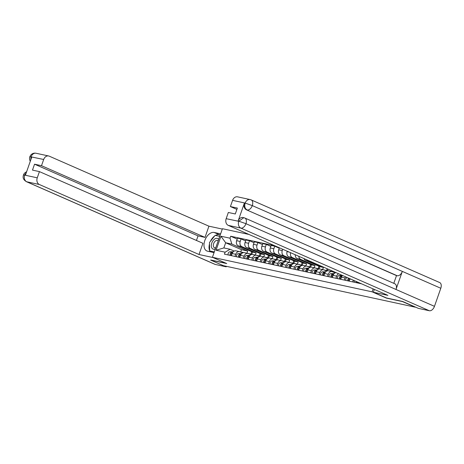 <?xml version="1.0" encoding="UTF-8"?>
<svg xmlns="http://www.w3.org/2000/svg" width="464" height="464" viewBox="0 0 464 464"><rect width="100%" height="100%" fill="white"/><g stroke="black" fill="none" stroke-linecap="round" stroke-linejoin="round"><path stroke-width="0.7" d="M248.965 234.448L222.43 228.711L212.425 257.288L372.111 291.833L386.408 298.103L402.474 301.577L415.234 307.174L223.416 265.681L210.656 260.084L226.722 263.558L212.425 257.288M357.831 282.182L357.564 282.947M352.71 281.897L353.307 280.198M349.995 278.748A4.083 3.196 102.2 0 0 349.897 278.997L349.154 281.132M344.3 280.082L345.048 277.948A4.083 3.196 -77.8 0 1 345.61 276.822M342.519 275.471A4.083 3.196 102.2 0 0 341.487 277.182L340.738 279.311M335.89 278.261L336.638 276.132A4.083 3.196 -77.8 0 1 338.563 273.737M336.04 272.629A4.083 3.196 102.2 0 0 333.077 275.361L332.328 277.489M327.48 276.44L328.228 274.311A4.083 3.196 -77.8 0 1 332.038 271.614A4.083 3.196 -77.8 0 1 332.52 271.771L335.112 272.907M332.038 271.614L328.477 270.848A4.083 3.196 102.2 0 0 324.667 273.54L323.918 275.674M319.07 274.624L319.818 272.49A4.083 3.196 -77.8 0 1 323.628 269.799A4.083 3.196 -77.8 0 1 324.104 269.949L326.702 271.092M323.628 269.799L320.067 269.027A4.083 3.196 102.2 0 0 316.257 271.724L315.508 273.853M331.047 271.399L331.337 270.564M310.66 272.803L311.402 270.674A4.083 3.196 -77.8 0 1 315.218 267.977A4.083 3.196 -77.8 0 1 315.694 268.134L318.292 269.271M315.218 267.977L311.657 267.206A4.083 3.196 102.2 0 0 307.847 269.903L307.098 272.032M328.019 269.114L327.468 270.686M322.637 269.584L323.396 267.415L309.094 261.145A4.083 3.196 -77.8 0 1 308.073 260.368M302.25 270.982L302.992 268.853A4.083 3.196 -77.8 0 1 306.808 266.156A4.083 3.196 -77.8 0 1 307.284 266.313L309.882 267.45M327.149 268.731L326.534 270.489M303.914 258.541A4.083 3.196 102.2 0 0 305.538 260.379L319.835 266.649L319.058 268.865M306.808 266.156L303.247 265.391A4.083 3.196 102.2 0 0 299.437 268.082L298.688 270.216M314.227 267.763L314.986 265.599L300.684 259.33A4.083 3.196 -77.8 0 1 298.804 256.302M293.84 269.166L294.582 267.032A4.083 3.196 -77.8 0 1 298.398 264.341A4.083 3.196 -77.8 0 1 298.874 264.492L301.472 265.634M318.965 266.266L318.124 268.673M295.243 254.742A4.083 3.196 102.2 0 0 297.128 258.558L311.425 264.828L310.648 267.049M298.398 264.341L294.837 263.569A4.083 3.196 102.2 0 0 291.027 266.266L290.278 268.395M305.817 265.942L306.576 263.778L292.274 257.508A4.083 3.196 -77.8 0 1 290.568 252.694M285.43 267.345L286.172 265.217A4.083 3.196 -77.8 0 1 289.988 262.52A4.083 3.196 -77.8 0 1 290.464 262.676L293.062 263.813M310.555 264.445L309.714 266.852M287.245 251.233L287.112 251.616A4.083 3.196 102.2 0 0 288.718 256.737L303.015 263.007L302.238 265.228M289.988 262.52L286.427 261.748A4.083 3.196 102.2 0 0 282.617 264.445L281.868 266.574M297.407 264.126L298.161 261.957L283.864 255.687A4.083 3.196 -77.8 0 1 282.257 250.566L282.715 249.249M277.02 265.524L277.762 263.395A4.083 3.196 -77.8 0 1 281.578 260.698A4.083 3.196 -77.8 0 1 282.054 260.855L284.652 261.992M302.145 262.63L301.304 265.031M279.398 247.793L278.702 249.794A4.083 3.196 102.2 0 0 280.308 254.922L294.605 261.191L293.828 263.407M281.578 260.698L278.017 259.933A4.083 3.196 102.2 0 0 274.207 262.624L273.458 264.758M288.997 262.305L289.751 260.142L275.454 253.872A4.083 3.196 -77.8 0 1 273.847 248.745L274.74 246.204L271.179 245.433L270.292 247.973A4.083 3.196 102.2 0 0 271.898 253.1L286.195 259.37L285.418 261.592M268.61 263.709L269.352 261.574A4.083 3.196 -77.8 0 1 273.168 258.883A4.083 3.196 -77.8 0 1 273.644 259.034L276.242 260.176M293.735 260.809L292.894 263.216M279.264 248.188L274.74 246.204M273.168 258.883L269.607 258.112A4.083 3.196 102.2 0 0 265.797 260.809L265.048 262.937M280.587 260.484L281.341 258.32L267.044 252.051A4.083 3.196 -77.8 0 1 265.437 246.923L266.324 244.383L262.769 243.612L261.882 246.158A4.083 3.196 102.2 0 0 263.488 251.279L277.785 257.549L277.008 259.77M260.2 261.887L260.942 259.759A4.083 3.196 -77.8 0 1 264.758 257.062A4.083 3.196 -77.8 0 1 265.234 257.218L267.832 258.355M285.325 258.987L284.484 261.394M270.854 246.367L266.324 244.383M264.758 257.062L261.197 256.29A4.083 3.196 102.2 0 0 257.387 258.987L256.638 261.116M272.177 258.668L272.931 256.499L258.634 250.229A4.083 3.196 -77.8 0 1 257.027 245.108L257.914 242.562L254.359 241.796L253.472 244.337A4.083 3.196 102.2 0 0 255.078 249.464L269.375 255.734L268.598 257.955M251.79 260.066L252.532 257.938A4.083 3.196 -77.8 0 1 256.348 255.241A4.083 3.196 -77.8 0 1 256.824 255.397L259.422 256.534M276.915 257.172L276.074 259.573M262.444 244.551L257.914 242.562M256.348 255.241L252.787 254.475A4.083 3.196 102.2 0 0 248.977 257.166L248.228 259.301M263.767 256.847L264.521 254.684L250.224 248.414A4.083 3.196 -77.8 0 1 248.617 243.287L249.504 240.746L245.949 239.975L245.062 242.515A4.083 3.196 102.2 0 0 246.668 247.643L260.965 253.912L260.188 256.134M243.38 258.251L244.122 256.116A4.083 3.196 -77.8 0 1 247.938 253.425A4.083 3.196 -77.8 0 1 248.414 253.576L251.012 254.719M268.505 255.351L267.664 257.758M254.034 242.73L249.504 240.746M247.938 253.425L244.377 252.654A4.083 3.196 102.2 0 0 240.567 255.351L239.818 257.479M255.357 255.026L256.111 252.863L241.814 246.593A4.083 3.196 -77.8 0 1 240.207 241.466L241.094 238.925L237.539 238.154L236.646 240.7A4.083 3.196 102.2 0 0 238.258 245.821L252.555 252.091L251.778 254.313M234.97 256.43L235.712 254.301A4.083 3.196 -77.8 0 1 239.523 251.604A4.083 3.196 -77.8 0 1 240.004 251.761L242.602 252.897M260.095 253.53L259.254 255.937M245.624 240.909L241.094 238.925M239.523 251.604L235.967 250.833A4.083 3.196 102.2 0 0 232.157 253.53L231.408 255.658M256.111 252.863L252.555 252.091M264.521 254.684L260.965 253.912M272.931 256.499L269.375 255.734M281.341 258.32L277.785 257.549M289.751 260.142L286.195 259.37M298.161 261.957L294.605 261.191M306.576 263.778L303.015 263.007M314.986 265.599L311.425 264.828M323.396 267.415L319.835 266.649M246.947 253.211L247.701 251.041L241.5 249.702L225.666 242.759L223.857 247.927L230.057 249.267L225.11 252.19L224.425 254.15L361.543 283.811M225.11 252.19L216.056 250.229L220.957 236.234L230.011 238.194L231.867 244.099L225.666 242.759L220.957 236.234M274.792 245.775L230.701 236.234L230.011 238.194M373.137 288.892L372.111 291.833M241.5 249.702L240.723 251.923M247.701 251.041L231.867 244.099M230.057 249.267L234.192 251.076M237.214 239.093L230.701 236.234M251.685 251.714L250.844 254.115M223.857 247.927L216.056 250.229M357.181 282.866A2.216 1.734 102.2 0 1 357.089 281.857A1.067 0.835 102.2 0 0 357.083 281.961M356.201 281.468A2.216 1.734 102.2 0 0 356.265 282.669M354.357 280.662A2.216 1.734 102.2 0 0 354.322 282.245M348.847 279.34A1.067 0.835 102.2 0 0 348.673 280.14M348.609 278.139A2.216 1.734 102.2 0 0 347.855 280.848M347.055 277.455A2.216 1.734 102.2 0 0 345.912 280.43M349.38 278.475A2.216 1.734 102.2 0 0 348.771 281.045M393.797 283.336L396.505 275.599L246.465 209.815A5.324 4.17 -77.8 0 1 244.371 203.128L238.096 221.044A5.324 4.17 -77.8 0 1 243.066 217.529L244.818 218.016A5.458 3.352 113.7 0 1 245.961 223.689L238.827 221.2L243.797 217.686L244.424 217.889A5.458 3.352 113.7 0 1 244.818 218.016L394.858 283.8A5.458 3.352 113.7 0 1 395.995 289.472L434.466 306.339A5.458 3.352 113.7 0 1 429.357 310.747L418.389 308.374L402.677 301.484L386.506 297.987L373.358 292.227L374.344 289.42M373.358 292.227L387.916 295.377L228.259 225.371A5.324 4.17 -77.8 0 1 226.165 218.683L228.334 212.477L235.294 213.979L237.365 208.063L230.411 206.561L232.58 200.355A5.324 4.17 -77.8 0 1 237.556 196.84L250.142 199.561A5.324 4.17 102.2 0 0 245.172 203.075L232.58 200.355M245.172 203.075L252.288 205.604A5.458 3.352 113.7 0 0 251.163 199.891L250.142 199.561A5.324 4.17 102.2 0 1 250.769 199.764A5.458 3.352 113.7 0 1 251.163 199.891L439.675 282.547A5.458 3.352 113.7 0 1 440.8 288.26L402.329 271.394A5.458 3.352 113.7 0 1 397.23 275.755L246.465 209.815M434.466 306.339L440.8 288.26M429.357 310.747L240.851 228.097A5.458 3.352 113.7 0 0 245.961 223.689L395.995 289.472L402.329 271.394L252.288 205.604A5.458 3.352 113.7 0 1 247.196 209.972C244.963 208.713 244.267 206.486 245.096 203.284L245.207 203.215M230.411 206.561L236.895 209.403M396.505 275.599L397.23 275.755M215.47 235.434A9.982 6.131 -66.3 0 1 219.217 234.685L214.153 232.464A9.982 6.131 -66.3 0 0 205.024 239.946A9.982 6.131 -66.3 0 0 206.863 250.978A9.982 6.131 -66.3 0 0 207.588 251.21L214.061 252.613M214.153 232.464L220.626 233.862M222.302 229.071L208.933 226.183L205.007 237.388L41.505 165.7L43.68 159.488L30.978 156.838L31.743 157.134L25.468 175.05L24.638 174.957M196.452 240.462L198.053 235.886L205.007 237.388M198.053 235.886L34.551 164.192L32.474 170.108L39.434 171.616L202.936 243.304L199.01 254.51L39.353 184.51L26.767 181.784L215.273 264.439L226.246 266.812L223.903 265.785M212.97 257.532L199.01 254.51M208.933 226.183L49.277 156.177A5.324 4.17 102.2 0 0 48.65 155.974A5.324 4.17 102.2 0 0 43.68 159.488M215.273 264.439A5.458 3.352 113.7 0 1 214.878 264.312L26.367 181.656A5.458 3.352 113.7 0 0 26.767 181.784A5.324 4.17 -77.8 0 1 24.667 175.096L37.259 177.822A5.324 4.17 102.2 0 0 39.353 184.51M226.415 266.33L226.246 266.812M39.434 171.616L37.259 177.822M34.551 164.192L41.505 165.7M210.691 259.991L226.113 263.291M214.617 235.985A9.982 6.131 -66.3 0 0 210.494 241.228M209.508 243.942A9.982 6.131 -66.3 0 0 209.653 250.728M209.769 250.989A9.982 6.131 -66.3 0 0 210.238 251.784M219.217 234.685L220.261 234.912M210.111 251.14L210.117 251.447L214.159 252.323M219.791 236.246L215.661 235.474M216.317 235.619L215.748 235.37M30.699 160.109L31.018 156.977M30.259 161.368L29.58 159.558L29.545 157.835L29.789 156.803L30.972 156.838M26.367 181.656C21.773 178.762 23.38 176.03 23.449 174.899L24.667 175.096M218.672 239.441A5.765 3.538 -66.3 0 0 211.793 243.02A5.765 3.538 -66.3 0 0 215.371 248.866M218.167 240.88A3.95 2.424 -66.3 0 0 217.639 240.497A3.95 2.424 -66.3 0 0 213.655 243.594A3.95 2.424 -66.3 0 0 214.467 247.724A3.95 2.424 -66.3 0 0 215.766 247.735M211.509 251.749L209.658 250.937L209.473 242.521L215.116 235.358L219.75 236.362M214.293 251.94L209.658 250.937M340.437 277.518A1.067 0.835 102.2 0 0 340.263 278.325M342.183 275.865L341.255 275.883A2.216 1.734 102.2 0 0 339.445 279.032M342.38 275.407L339.312 275.465A2.216 1.734 102.2 0 0 337.502 278.609M342.02 276.092A2.216 1.734 102.2 0 0 340.361 279.229M332.027 275.697A1.067 0.835 102.2 0 0 331.853 276.503M333.773 274.05L332.845 274.067A2.216 1.734 102.2 0 0 331.035 277.211M334.179 273.586L330.902 273.644A2.216 1.734 102.2 0 0 329.092 276.788M333.61 274.276A2.216 1.734 102.2 0 0 331.951 277.408M323.617 273.882A1.067 0.835 102.2 0 0 323.443 274.682M334.677 272.281A5.324 4.17 102.2 0 0 334.225 272.148A5.324 4.17 102.2 0 0 333.465 272.072L333.222 272.078M325.363 272.229L324.435 272.246A2.216 1.734 102.2 0 0 322.619 275.39M325.769 271.765L322.492 271.829A2.216 1.734 102.2 0 0 320.682 274.972M335.646 272.455L335.141 272.345A5.324 4.17 102.2 0 0 334.382 272.275L333.691 272.287M335.646 272.704L334.689 272.722M325.2 272.455A2.216 1.734 102.2 0 0 323.536 275.587M315.207 272.061A1.067 0.835 102.2 0 0 315.033 272.867M326.267 270.46A5.324 4.17 102.2 0 0 325.815 270.326A5.324 4.17 102.2 0 0 325.055 270.257L324.812 270.263M316.953 270.408L316.025 270.425A2.216 1.734 102.2 0 0 314.209 273.574M317.359 269.944L314.082 270.007A2.216 1.734 102.2 0 0 312.272 273.151M327.944 270.79L326.731 270.529A5.324 4.17 102.2 0 0 325.972 270.454L325.281 270.466M327.236 270.889L326.279 270.906M316.79 270.634A2.216 1.734 102.2 0 0 315.126 273.772M306.797 270.239A1.067 0.835 102.2 0 0 306.623 271.046M317.857 268.644A5.324 4.17 102.2 0 0 317.405 268.511A5.324 4.17 102.2 0 0 316.645 268.436L316.402 268.441M308.543 268.592L307.615 268.61A2.216 1.734 102.2 0 0 305.799 271.753M308.949 268.128L305.672 268.186A2.216 1.734 102.2 0 0 303.862 271.33M319.534 268.969L318.321 268.708A5.324 4.17 102.2 0 0 317.562 268.633L316.871 268.65M318.826 269.068L317.869 269.085M308.38 268.818A2.216 1.734 102.2 0 0 306.716 271.95M298.387 268.424A1.067 0.835 102.2 0 0 298.213 269.224M309.447 266.823A5.324 4.17 102.2 0 0 308.995 266.69A5.324 4.17 102.2 0 0 308.235 266.614L307.992 266.62M300.133 266.771L299.205 266.788A2.216 1.734 102.2 0 0 297.389 269.932M300.539 266.307L297.262 266.371A2.216 1.734 102.2 0 0 295.452 269.514M311.124 267.148L309.911 266.887A5.324 4.17 102.2 0 0 309.152 266.817L308.461 266.829M310.416 267.247L309.459 267.264M299.97 266.997A2.216 1.734 102.2 0 0 298.306 270.129M289.977 266.603A1.067 0.835 102.2 0 0 289.803 267.409M301.037 265.002A5.324 4.17 102.2 0 0 300.585 264.869A5.324 4.17 102.2 0 0 299.825 264.799L299.582 264.805M291.723 264.95L290.795 264.967A2.216 1.734 102.2 0 0 288.979 268.117M292.129 264.486L288.852 264.55A2.216 1.734 102.2 0 0 287.042 267.693M302.714 265.333L301.501 265.072A5.324 4.17 102.2 0 0 300.742 264.996L300.051 265.008M302.006 265.431L301.049 265.449M291.56 265.176A2.216 1.734 102.2 0 0 289.896 268.314M281.567 264.782A1.067 0.835 102.2 0 0 281.393 265.588M292.627 263.187A5.324 4.17 102.2 0 0 292.175 263.053A5.324 4.17 102.2 0 0 291.415 262.978L291.172 262.984M283.313 263.134L282.379 263.152A2.216 1.734 102.2 0 0 280.569 266.295M283.719 262.67L280.442 262.728A2.216 1.734 102.2 0 0 278.632 265.878M294.298 263.511L293.091 263.25A5.324 4.17 102.2 0 0 292.332 263.175L291.641 263.192M293.59 263.61L292.639 263.627M283.15 263.361A2.216 1.734 102.2 0 0 281.486 266.493M273.157 262.966A1.067 0.835 102.2 0 0 272.983 263.767M284.217 261.365A5.324 4.17 102.2 0 0 283.765 261.232A5.324 4.17 102.2 0 0 283.005 261.157L282.762 261.162M274.903 261.313L273.969 261.331A2.216 1.734 102.2 0 0 272.159 264.474M275.303 260.849L272.032 260.913A2.216 1.734 102.2 0 0 270.222 264.057M285.888 261.69L284.681 261.429A5.324 4.17 102.2 0 0 283.922 261.36L283.231 261.371M285.18 261.789L284.229 261.806M274.74 261.539A2.216 1.734 102.2 0 0 273.076 264.671M264.747 261.145A1.067 0.835 102.2 0 0 264.573 261.951M275.807 259.544A5.324 4.17 102.2 0 0 275.355 259.417A5.324 4.17 102.2 0 0 274.595 259.341L274.352 259.347M266.493 259.492L265.559 259.509A2.216 1.734 102.2 0 0 263.749 262.659M266.893 259.028L263.622 259.092A2.216 1.734 102.2 0 0 261.812 262.235M277.478 259.875L276.271 259.614A5.324 4.17 102.2 0 0 275.512 259.538L274.821 259.55M276.77 259.973L275.819 259.991M266.33 259.718A2.216 1.734 102.2 0 0 264.666 262.856M256.337 259.324A1.067 0.835 102.2 0 0 256.163 260.13M267.397 257.729A5.324 4.17 102.2 0 0 266.945 257.595A5.324 4.17 102.2 0 0 266.185 257.52L265.942 257.526M258.083 257.677L257.149 257.694A2.216 1.734 102.2 0 0 255.339 260.838M258.483 257.213L255.212 257.271A2.216 1.734 102.2 0 0 253.402 260.42M269.068 258.054L267.861 257.793A5.324 4.17 102.2 0 0 267.102 257.717L266.411 257.735M268.36 258.152L267.409 258.17M257.92 257.903A2.216 1.734 102.2 0 0 256.256 261.035M247.921 257.508A1.067 0.835 102.2 0 0 247.753 258.309M258.987 255.908A5.324 4.17 102.2 0 0 258.535 255.774A5.324 4.17 102.2 0 0 257.775 255.699L257.532 255.705M249.673 255.855L248.739 255.873A2.216 1.734 102.2 0 0 246.929 259.016M250.073 255.391L246.802 255.455A2.216 1.734 102.2 0 0 244.992 258.599M260.658 256.232L259.451 255.971A5.324 4.17 102.2 0 0 258.692 255.902L258.001 255.913M259.95 256.331L258.999 256.348M249.51 256.082A2.216 1.734 102.2 0 0 247.846 259.214M239.511 255.687A1.067 0.835 102.2 0 0 239.343 256.493M250.577 254.086A5.324 4.17 102.2 0 0 250.125 253.959A5.324 4.17 102.2 0 0 249.365 253.883L249.116 253.889M241.263 254.034L240.329 254.052A2.216 1.734 102.2 0 0 238.519 257.201M241.663 253.57L238.392 253.634A2.216 1.734 102.2 0 0 236.582 256.778M252.248 254.417L251.041 254.156A5.324 4.17 102.2 0 0 250.282 254.081L249.591 254.092M251.54 254.516L250.589 254.533M241.1 254.26A2.216 1.734 102.2 0 0 239.436 257.398M231.101 253.866A1.067 0.835 102.2 0 0 230.927 254.672M242.162 252.271A5.324 4.17 102.2 0 0 241.715 252.138A5.324 4.17 102.2 0 0 240.955 252.062L240.706 252.068M232.853 252.219L231.919 252.236A2.216 1.734 102.2 0 0 230.109 255.38M233.253 251.755L229.982 251.813A2.216 1.734 102.2 0 0 228.166 254.962M243.838 252.596L242.631 252.335A5.324 4.17 102.2 0 0 241.872 252.259L241.181 252.277M243.13 252.694L242.179 252.712M232.69 252.445A2.216 1.734 102.2 0 0 231.026 255.577M238.258 245.821L241.814 246.593M246.668 247.643L250.224 248.414M255.078 249.464L258.634 250.229M263.488 251.279L267.044 252.051M271.898 253.1L275.454 253.872M280.308 254.922L283.864 255.687M288.718 256.737L292.274 257.508M297.128 258.558L300.684 259.33M305.538 260.379L309.094 261.145M240.567 255.351L244.122 256.116M248.977 257.166L252.532 257.938M257.387 258.987L260.942 259.759M265.797 260.809L269.352 261.574M274.207 262.624L277.762 263.395M282.617 264.445L286.172 265.217M291.027 266.266L294.582 267.032M299.437 268.082L302.992 268.853M307.847 269.903L311.402 270.674M316.257 271.724L319.818 272.49M324.667 273.54L328.228 274.311M333.077 275.361L336.638 276.132M341.487 277.182L345.048 277.948M349.897 278.997L351.225 279.287M232.157 253.53L235.712 254.301M245.062 242.515L248.617 243.287M253.472 244.337L257.027 245.108M261.882 246.158L265.437 246.923M270.292 247.973L273.847 248.745M278.702 249.794L282.257 250.566M287.112 251.616L289.084 252.039M236.646 240.7L240.207 241.466M226.165 218.683L238.861 221.334M238.827 221.2L238.096 221.044M244.371 203.128L245.096 203.284M238.751 221.409A5.324 4.17 -77.8 0 0 240.851 228.097L228.259 225.371M29.789 156.803L30.682 155.179C32.144 153.503 33.936 152.859 36.059 153.253A5.324 4.17 102.2 0 0 31.088 156.768M26.413 172.353L24.743 174.887M341.255 275.883L339.312 275.465M332.845 274.067L330.902 273.644M333.465 272.072L332.961 271.968M324.435 272.246L322.492 271.829M336.029 272.629L334.382 272.275M325.055 270.257L324.551 270.147M316.025 270.425L314.082 270.007M327.619 270.808L325.972 270.454M316.645 268.436L316.141 268.325M307.615 268.61L305.672 268.186M319.209 268.992L317.562 268.633M308.235 266.614L307.731 266.51M299.205 266.788L297.262 266.371M310.799 267.171L309.152 266.817M299.825 264.799L299.321 264.689M290.795 264.967L288.852 264.55M302.389 265.35L300.742 264.996M291.415 262.978L290.911 262.868M282.379 263.152L280.442 262.728M293.979 263.535L292.332 263.175M283.005 261.157L282.501 261.052M273.969 261.331L272.032 260.913M285.569 261.713L283.922 261.36M274.595 259.341L274.091 259.231M265.559 259.509L263.622 259.092M277.159 259.892L275.512 259.538M266.185 257.52L265.681 257.41M257.149 257.694L255.212 257.271M268.743 258.077L267.102 257.717M257.775 255.699L257.271 255.594M248.739 255.873L246.802 255.455M260.333 256.256L258.692 255.902M249.365 253.883L248.861 253.773M240.329 254.052L238.392 253.634M251.923 254.434L250.282 254.081M240.955 252.062L240.451 251.952M231.919 252.236L229.982 251.813M243.513 252.619L241.872 252.259M48.65 155.974L36.059 153.253M23.449 174.899L24.348 173.287L26.68 171.599M334.225 272.148L332.555 271.788M325.815 270.326L324.145 269.967M317.405 268.511L315.735 268.146M308.995 266.69L307.319 266.33M300.585 264.869L298.909 264.509M292.175 263.053L290.499 262.688M283.765 261.232L282.089 260.872M275.355 259.417L273.679 259.051M266.945 257.595L265.269 257.23M258.535 255.774L256.859 255.415M250.125 253.959L248.449 253.593M241.715 252.138L240.039 251.772"/></g></svg>
